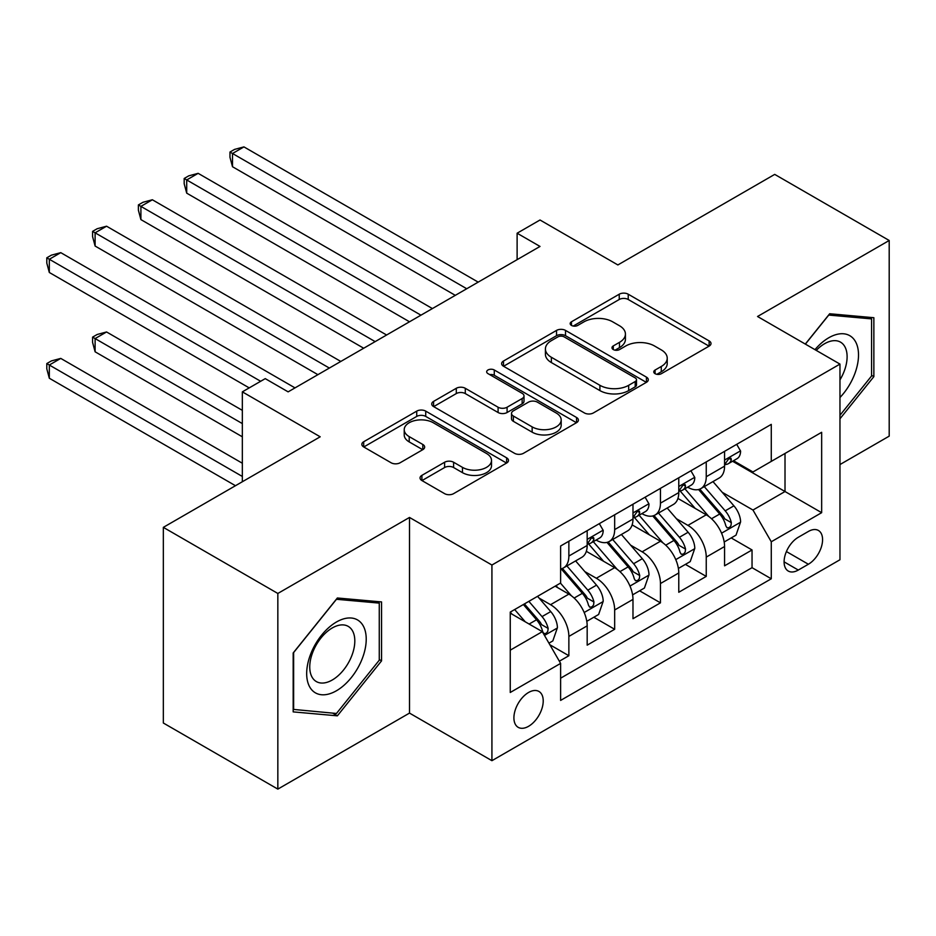 <?xml version="1.0" encoding="UTF-8"?>
<svg xmlns="http://www.w3.org/2000/svg" width="936" height="936" viewBox="0 0 936 936"><rect width="100%" height="100%" fill="white"/><g stroke="black" fill="none" stroke-linecap="round" stroke-linejoin="round"><path stroke-width="1.4" d="M655.083 373.686A4.446 2.574 0 0 0 661.378 373.686L709.137 346.109A6.353 3.674 0 0 0 710.997 343.512A6.353 3.674 0 0 0 709.137 340.926L628.231 294.208A6.353 3.674 0 0 0 619.234 294.208L571.475 321.785A4.446 2.574 0 0 0 570.176 323.599A4.446 2.574 0 0 0 571.475 325.412A4.446 2.574 0 0 0 577.769 325.412L583.947 321.844A20.346 11.747 0 0 1 612.717 321.844L619.468 325.74A20.346 11.747 0 0 1 625.423 334.047A20.346 11.747 0 0 1 619.468 342.354L613.279 345.922A4.446 2.574 0 0 0 611.98 347.736A4.446 2.574 0 0 0 613.279 349.549A4.446 2.574 0 0 0 619.573 349.549L625.751 345.981A20.346 11.747 0 0 1 654.521 345.981L661.272 349.877A20.346 11.747 0 0 1 667.228 358.184A20.346 11.747 0 0 1 661.272 366.479L655.083 370.048A4.446 2.574 0 0 0 653.784 371.873A4.446 2.574 0 0 0 655.083 373.686L655.083 370.048M528.559 726.313A20.721 11.969 120 0 0 542.108 708.049A20.721 11.969 120 0 0 538.925 691.447A20.721 11.969 120 0 0 528.559 692.476A20.721 11.969 120 0 0 515.022 710.74A20.721 11.969 120 0 0 518.205 727.342A20.721 11.969 120 0 0 528.559 726.313M421.902 475.359A6.353 3.674 0 0 0 420.042 477.945A6.353 3.674 0 0 0 421.902 480.542L444.6 493.646A6.353 3.674 0 0 0 453.597 493.646L506.633 463.027A6.353 3.674 0 0 0 508.494 460.43A6.353 3.674 0 0 0 506.633 457.833L425.728 411.126A6.353 3.674 0 0 0 416.731 411.126L363.695 441.745A6.353 3.674 0 0 0 361.834 444.343A6.353 3.674 0 0 0 363.695 446.94L391.108 462.77A6.353 3.674 0 0 0 400.105 462.77L422.803 449.666A6.353 3.674 0 0 0 424.663 447.069A6.353 3.674 0 0 0 422.803 444.471L409.207 436.621A17 9.816 0 0 1 404.223 429.682A17 9.816 0 0 1 414.718 420.603A17 9.816 0 0 1 433.251 422.733L486.521 453.492A17 9.816 0 0 1 491.505 460.43A17 9.816 0 0 1 480.999 469.498A17 9.816 0 0 1 462.478 467.368L453.597 462.244A6.353 3.674 0 0 0 444.6 462.244L421.902 475.359L421.902 480.542M839.966 464.56L889.2 436.141L889.2 240.482L774.715 174.388L617.865 264.946L540.014 219.995L517.117 233.216L540.014 246.437L288.136 391.856L265.239 378.635L242.342 391.856L242.342 481.747M277.84 593.459L277.84 789.106L409.5 713.092L409.5 517.444L277.84 593.459L163.344 527.354L320.194 436.796L242.342 391.856M409.5 517.444L491.926 565.028L839.966 364.092L839.966 559.751L491.926 760.687L491.926 565.028M889.2 240.482L757.54 316.497L839.966 364.092M584.403 412.94A6.353 3.674 0 0 0 593.389 412.94L646.437 382.309A6.353 3.674 0 0 0 648.297 379.724A6.353 3.674 0 0 0 646.437 377.126L565.519 330.408A6.353 3.674 0 0 0 556.534 330.408L503.486 361.039A6.353 3.674 0 0 0 501.626 363.624A6.353 3.674 0 0 0 503.486 366.222L584.403 412.94M489.762 374.646A4.446 2.574 0 0 1 494.278 375.277L494.278 369.989L576.541 417.479A6.353 3.674 0 0 1 578.401 420.077A6.353 3.674 0 0 1 576.541 422.674L523.493 453.293A6.353 3.674 0 0 1 514.507 453.293L433.59 406.575L433.59 401.392A6.353 3.674 0 0 0 431.73 403.989A6.353 3.674 0 0 0 433.59 406.575M433.59 401.392L456.288 388.288A6.353 3.674 0 0 1 465.286 388.288L498.092 407.23A6.353 3.674 0 0 0 507.09 407.23L522.148 398.537A6.353 3.674 0 0 0 524.008 395.94A6.353 3.674 0 0 0 522.148 393.342L487.984 373.616A4.446 2.574 0 0 1 486.673 371.803A4.446 2.574 0 0 1 489.423 369.427A4.446 2.574 0 0 1 494.278 369.989M277.84 789.106L163.344 723.013L163.344 527.354M559.365 661.202L568.866 655.726L549.865 644.752M539.042 598.057L550.543 604.691A25.904 14.953 60 0 1 568.866 636.422L587.176 625.845L587.176 645.15L614.659 629.284L593.822 617.257M584.848 571.615L596.337 578.249A25.904 14.953 60 0 1 614.659 609.98L632.982 599.403L632.982 618.708L660.453 602.842L639.616 590.815M630.642 545.173L642.131 551.819A25.904 14.953 60 0 1 660.453 583.537L678.775 572.961L678.775 592.266L706.247 576.4L706.247 557.107A25.904 14.953 -120 0 0 687.925 525.377L676.435 518.731M685.409 564.373L706.247 576.4M587.176 625.845A25.904 14.953 -120 0 0 568.866 594.114L555.13 586.182M632.982 599.403A25.904 14.953 -120 0 0 614.659 567.672L586.334 551.327M678.775 572.961A25.904 14.953 -120 0 0 660.453 541.242L632.128 524.885M808.376 531.461L798.291 537.276A20.077 11.595 120 0 0 785.175 554.966A20.077 11.595 120 0 0 788.264 571.054A20.077 11.595 120 0 0 798.291 570.059L808.376 564.244A20.077 11.595 120 0 0 821.492 546.554A20.077 11.595 120 0 0 818.415 530.466A20.077 11.595 120 0 0 808.376 531.461M510.249 650.169L542.307 631.66L560.617 663.39L560.617 700.409L771.276 578.787L771.276 541.769L752.965 510.038L722.229 492.301M560.617 663.39L510.249 692.476L510.249 612.097L560.617 583.011L560.617 545.992L771.276 424.371L771.276 461.389L821.656 432.303L821.656 512.682L771.276 541.769M596.103 540.037L596.337 540.177A25.904 14.953 60 0 0 609.289 541.464L627.611 530.887A25.904 14.953 -120 0 0 632.982 519.024L632.982 504.223M641.897 513.607L642.131 513.735A25.904 14.953 60 0 0 655.083 515.022L673.405 504.445A25.904 14.953 -120 0 0 678.775 492.593L678.775 477.781M560.617 678.19L752.041 567.672L752.041 549.958L724.569 565.824L724.569 546.53A25.904 14.953 -120 0 0 706.247 514.8L677.933 498.443M687.691 487.165L687.925 487.305A25.904 14.953 -120 0 0 700.888 488.58A25.904 14.953 -120 0 0 706.247 476.728L706.247 461.916M700.888 488.58L719.199 478.003A25.904 14.953 -120 0 0 724.569 466.151L724.569 451.339M568.866 541.23L568.866 556.043A25.904 14.953 60 0 1 563.495 567.906A25.904 14.953 60 0 1 560.617 568.948M563.495 567.906L581.818 557.329A25.904 14.953 -120 0 0 587.176 545.466L587.176 530.665M614.659 514.8L614.659 529.6A25.904 14.953 60 0 1 609.289 541.464M660.453 488.358L660.453 503.159A25.904 14.953 60 0 1 655.083 515.022M660.453 583.537L660.453 602.842M614.659 609.98L614.659 629.284M568.866 636.422L568.866 655.726M542.307 631.66L510.249 613.15M752.965 510.038L785.011 491.529L785.011 453.457L821.656 432.303M732.572 461.249L821.656 512.682M733.485 460.723L752.965 471.966L771.276 461.389M409.5 713.092L491.926 760.687M517.117 233.216L517.117 259.658M731.203 537.931L752.041 549.958M752.041 567.672L771.276 578.787M839.966 418.79L873.861 376.635L873.861 317.714L829.67 313.759L805.299 344.074M293.179 711.886L337.37 715.829L381.56 660.863L381.56 601.93L337.37 597.987L293.179 652.965L293.179 711.886M871.568 375.313L873.861 376.635M379.267 659.541L381.56 660.863M332.701 713.138L337.37 715.829M656.861 374.318L661.272 371.767A20.346 11.747 0 0 0 667.228 363.472L667.228 358.184M625.423 334.047L625.423 339.335A20.346 11.747 0 0 1 619.468 347.642L615.057 350.181M709.055 346.156L628.231 299.497A6.353 3.674 0 0 0 619.234 299.497L573.253 326.044M646.355 382.368L565.519 335.696A6.353 3.674 0 0 0 556.534 335.696L503.58 366.269M635.193 381.537A4.446 2.574 0 0 0 636.503 379.724A4.446 2.574 0 0 0 635.193 377.898L564.174 336.901A4.446 2.574 0 0 0 557.879 336.901L551.362 340.657A20.346 11.747 0 0 0 545.407 348.964A20.346 11.747 0 0 0 551.362 357.271L599.906 385.304A20.346 11.747 0 0 0 628.676 385.304L635.193 381.537L635.193 386.825A4.446 2.574 0 0 0 636.503 385.012L636.503 379.724M545.407 348.964L545.407 354.253A20.346 11.747 0 0 0 551.362 362.56L551.362 357.271M635.193 386.825L628.676 390.593A20.346 11.747 0 0 1 599.906 390.593L551.362 362.56M433.672 406.633L456.288 393.576L456.288 388.288M524.008 395.94L524.008 401.228A6.353 3.674 0 0 1 522.148 403.825L507.09 412.519A6.353 3.674 0 0 1 498.092 412.519L465.286 393.576A6.353 3.674 0 0 0 456.288 393.576M494.278 375.277L576.447 422.721M532.151 426.886A17 9.816 0 0 0 550.684 429.016A17 9.816 0 0 0 561.179 419.948A17 9.816 0 0 0 556.195 412.998L537.428 402.164A6.353 3.674 0 0 0 528.442 402.164L513.384 410.857A6.353 3.674 0 0 0 511.512 413.455A6.353 3.674 0 0 0 513.384 416.052L532.151 426.886L532.151 432.175A17 9.816 0 0 0 550.684 434.304A17 9.816 0 0 0 561.179 425.236L561.179 419.948M511.512 413.455L511.512 418.743A6.353 3.674 0 0 0 513.384 421.34L513.384 416.052M532.151 432.175L513.384 421.34M491.505 460.43L491.505 465.719A17 9.816 0 0 1 480.999 474.786A17 9.816 0 0 1 462.478 472.657L453.597 467.532A6.353 3.674 0 0 0 444.6 467.532L421.984 480.589M404.223 429.682L404.223 434.971A17 9.816 0 0 0 409.207 441.909L409.207 436.621M422.721 449.713L409.207 441.909M506.551 463.074L425.728 416.415A6.353 3.674 0 0 0 416.731 416.415L363.776 446.987M724.183 541.991L736.012 535.158L740.598 521.937A17.164 9.91 -120 0 0 733.906 505.826L712.986 481.595M708.798 516.473L684.883 488.779M695.191 508.412L681.303 492.336A41.125 23.739 -120 0 0 680.027 490.909M232.502 272.481L363.695 348.227L140.903 219.597L140.903 206.376L152.357 199.766L386.603 335.006M698.548 489.516L719.714 514.016A17.164 9.91 60 0 1 725.833 525.845L727.085 527.881L729.401 527.553L730.957 525.658L731.332 522.662A17.164 9.91 -120 0 0 725.213 510.845L704.282 486.615M699.789 489.118L722.533 515.443A8.74 5.043 60 0 1 724.733 518.86L731.332 522.662M736.702 444.331L740.598 451.082A17.164 9.91 60 0 1 737.042 458.675L728.337 463.694A17.164 9.91 -120 0 0 731.332 459.74L730.969 458.219L728.816 458.64L725.833 462.91A17.164 9.91 60 0 1 724.569 465.356M466.736 288.744L232.502 153.504L243.945 146.893L478.191 282.134M725.143 464.502L725.213 464.502A17.164 9.91 -120 0 0 728.337 463.694M455.294 295.343L232.502 166.725L232.502 153.504L229.975 152.041L234.562 149.397L243.945 146.893M232.502 166.725L229.975 157.33L229.975 152.041M839.966 397.519A42.097 24.301 120 0 0 857.961 348.695A42.097 24.301 120 0 0 828.746 337.779A42.097 24.301 120 0 0 814.963 349.654M839.966 379.864A31.871 18.404 120 0 0 840.516 342.143A31.871 18.404 120 0 0 824.581 343.723A31.871 18.404 120 0 0 816.239 350.392M805.393 344.12L828.746 315.069L871.568 318.895L871.568 375.98L839.966 415.291M868.737 317.257L871.568 318.895M362.232 658.687A42.097 24.301 120 0 0 351.339 618.017A42.097 24.301 120 0 0 310.67 654.077A42.097 24.301 120 0 0 321.575 694.746A42.097 24.301 120 0 0 362.232 658.687M351.796 655.715A31.871 18.404 120 0 0 348.215 626.371A31.871 18.404 120 0 0 312.764 652.228A31.871 18.404 120 0 0 316.345 681.572A31.871 18.404 120 0 0 351.796 655.715M293.635 709.652L293.635 652.556L336.457 599.286L379.267 603.112L379.267 660.208L336.457 713.478L293.179 709.383M376.436 601.474L379.267 603.112M678.389 568.433L690.218 561.6L694.793 548.379A17.164 9.91 -120 0 0 688.112 532.256L667.192 508.037M663.004 542.915L639.089 515.221M649.385 534.854L635.509 518.778A41.125 23.739 -120 0 0 634.234 517.351M186.709 298.923L317.901 374.669L95.109 246.039L95.109 232.818L106.564 226.208L340.809 361.448M652.755 515.958L673.92 540.458A17.164 9.91 60 0 1 680.039 552.275L681.291 554.311L683.608 553.983L685.152 552.1L685.538 549.104A17.164 9.91 -120 0 0 679.419 537.287L658.488 513.057M653.995 515.549L676.74 541.885A8.74 5.043 60 0 1 678.939 545.302L685.538 549.104M632.596 594.863L644.424 588.03L648.999 574.809A17.164 9.91 -120 0 0 642.318 558.698L621.399 534.479M617.198 569.357L593.295 541.663M603.591 561.284L589.715 545.22A41.125 23.739 -120 0 0 588.44 543.793M140.903 325.354L249.21 387.89L49.315 272.481L49.315 259.26L60.77 252.65L295.004 387.89M606.961 542.389L628.126 566.9A17.164 9.91 60 0 1 634.245 578.717L635.485 580.753L637.814 580.425L639.358 578.542L639.733 575.546A17.164 9.91 -120 0 0 633.613 563.729L612.694 539.499M608.201 541.991L630.946 568.327A8.74 5.043 60 0 1 633.145 571.744L639.733 575.546M586.802 621.305L598.63 614.472L603.205 601.251A17.164 9.91 -120 0 0 596.524 585.14L575.605 560.91M571.405 595.787L560.453 583.105M557.798 587.726L556.019 585.667M242.342 410.366L106.564 331.964L95.109 338.575L95.109 351.796L242.342 436.796M561.167 568.831L582.332 593.33A17.164 9.91 60 0 1 588.451 605.159L589.692 607.195L592.02 606.867L593.564 604.984L593.939 601.988A17.164 9.91 -120 0 0 587.82 590.16L566.9 565.941M562.407 568.433L585.152 594.758A8.74 5.043 60 0 1 587.352 598.186L593.939 601.988M95.109 351.796L92.594 342.412L92.594 337.124L242.342 423.587M92.594 337.124L97.18 334.48L106.564 331.964M548.941 643.161L552.837 640.914L557.411 627.693A17.164 9.91 -120 0 0 550.731 611.582L537.556 596.326M525.26 621.82L514.66 609.547M512.004 614.168L510.249 612.132M242.342 463.238L60.77 358.406L49.315 365.017L49.315 378.238L235.474 485.714M523.364 604.527L536.539 619.772A17.164 9.91 60 0 1 542.658 631.601L543.898 633.637L546.215 633.309L547.771 631.426L548.145 628.43A17.164 9.91 -120 0 0 542.026 616.602L528.852 601.345M524.417 603.907L539.358 621.2A8.74 5.043 60 0 1 541.558 624.616L548.145 628.43M49.315 378.238L46.8 368.854L46.8 363.566L242.342 476.459M46.8 363.566L51.375 360.922L60.77 358.406M690.908 470.773L694.793 477.512A17.164 9.91 60 0 1 691.248 485.105L682.543 490.136A17.164 9.91 -120 0 0 685.538 486.182L685.175 484.661L683.023 485.082L680.039 489.352A17.164 9.91 60 0 1 678.775 491.798M420.943 315.175L186.709 179.946L198.151 173.335L432.397 308.564M679.349 490.932L679.419 490.932A17.164 9.91 -120 0 0 682.543 490.136M409.5 321.785L186.709 193.155L186.709 179.946L184.181 178.483L188.768 175.839L198.151 173.335M186.709 193.155L184.181 183.772L184.181 178.483M645.115 497.215L648.999 503.954A17.164 9.91 60 0 1 645.454 511.547L636.749 516.578A17.164 9.91 -120 0 0 639.733 512.624L639.382 511.103L637.229 511.524L634.245 515.794A17.164 9.91 60 0 1 632.982 518.24M375.149 341.617L138.388 204.925L142.974 202.281L152.357 199.766M633.555 517.374L633.613 517.374A17.164 9.91 -120 0 0 636.749 516.578M140.903 219.597L138.388 210.214L138.388 204.925M599.321 523.657L603.205 530.396A17.164 9.91 60 0 1 599.66 537.989L590.955 543.009A17.164 9.91 -120 0 0 593.939 539.054L593.576 537.533L591.435 537.966L588.451 542.236A17.164 9.91 60 0 1 587.176 544.67M329.355 368.059L92.594 231.367L97.18 228.723L106.564 226.208M587.75 543.816L587.82 543.816A17.164 9.91 -120 0 0 590.955 543.009M95.109 246.039L92.594 236.656L92.594 231.367M260.664 381.28L46.8 257.809L51.375 255.165L60.77 252.65M49.315 272.481L46.8 263.098L46.8 257.809M550.543 604.691L568.866 594.114M596.337 578.249L614.659 567.672M642.131 551.819L660.453 541.242M687.925 525.377L706.247 514.8M706.247 476.728L724.569 466.151M568.866 556.043L587.176 545.466M614.659 529.6L632.982 519.024M660.453 503.159L678.775 492.593M706.247 557.107L724.569 546.53M786.415 551.561L808.376 564.244M784.099 561.857L798.291 570.059M661.272 371.767L661.272 366.479M613.279 349.549L613.279 345.922M619.468 347.642L619.468 342.354M571.475 325.412L571.475 321.785M619.234 299.497L619.234 294.208M628.231 299.497L628.231 294.208M709.137 346.109L709.137 340.926M503.486 366.222L503.486 361.039M556.534 335.696L556.534 330.408M565.519 335.696L565.519 330.408M646.437 382.309L646.437 377.126M599.906 390.593L599.906 385.304M628.676 390.593L628.676 385.304M465.286 393.576L465.286 388.288M498.092 412.519L498.092 407.23M507.09 412.519L507.09 407.23M522.148 403.825L522.148 398.537M576.541 422.674L576.541 417.479M444.6 467.532L444.6 462.244M453.597 467.532L453.597 462.244M462.478 472.657L462.478 467.368M422.803 449.666L422.803 444.471M363.695 446.94L363.695 441.745M416.731 416.415L416.731 411.126M425.728 416.415L425.728 411.126M506.633 463.027L506.633 457.833M721.562 533.192L740.481 522.265M725.213 510.845L733.906 505.826M711.524 518.743L719.714 514.016M740.481 450.883L724.569 460.067M729.109 458.464L731.332 459.74M675.769 559.623L694.688 548.707M679.419 537.287L688.112 532.256M665.73 545.185L673.92 540.458M629.975 586.065L648.894 575.149M633.613 563.729L642.318 558.698M619.936 571.627L628.126 566.9M584.181 612.507L603.1 601.591M587.82 590.16L596.524 585.14M574.142 598.057L582.332 593.33M544.483 635.427L557.306 628.021M542.026 616.602L550.731 611.582M529.121 624.055L536.539 619.772M694.688 477.325L678.775 486.509M683.315 484.906L685.538 486.182M648.894 503.755L632.982 512.951M637.521 511.337L639.733 512.624M603.1 530.197L587.176 539.382M591.727 537.779L593.939 539.054"/></g></svg>
